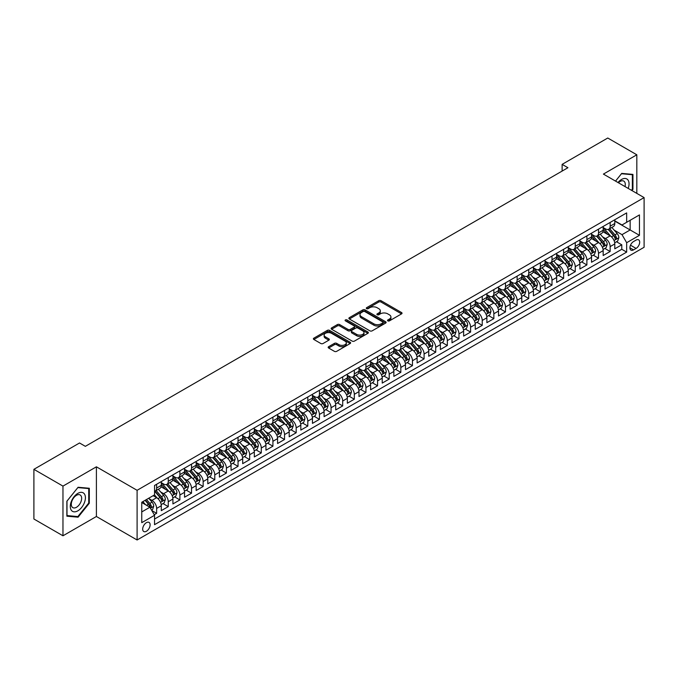 <?xml version="1.0" encoding="UTF-8"?>
<svg xmlns="http://www.w3.org/2000/svg" width="678" height="678" viewBox="0 0 678 678"><rect width="100%" height="100%" fill="white"/><g stroke="black" fill="none" stroke-linecap="round" stroke-linejoin="round"><path stroke-width="1.02" d="M387.841 320.872A1.127 0.653 0 0 0 389.443 320.872L401.571 313.872A1.61 0.932 0 0 0 402.037 313.219A1.61 0.932 0 0 0 401.571 312.558L381.019 300.693A1.61 0.932 0 0 0 378.739 300.693L366.612 307.693A1.127 0.653 0 0 0 366.281 308.159A1.127 0.653 0 0 0 366.612 308.617A1.127 0.653 0 0 0 368.213 308.617L369.781 307.71A5.161 2.983 0 0 1 377.087 307.71L378.799 308.702A5.161 2.983 0 0 1 380.307 310.812A5.161 2.983 0 0 1 378.799 312.922L377.231 313.821A1.127 0.653 0 0 0 376.9 314.287A1.127 0.653 0 0 0 377.231 314.745A1.127 0.653 0 0 0 378.824 314.745L380.392 313.838A5.161 2.983 0 0 1 387.697 313.838L389.409 314.829A5.161 2.983 0 0 1 390.926 316.94A5.161 2.983 0 0 1 389.409 319.05L387.841 319.957A1.127 0.653 0 0 0 387.511 320.414A1.127 0.653 0 0 0 387.841 320.872L387.841 319.957M146.406 531.264A5.263 3.034 120 0 0 149.846 526.62A5.263 3.034 120 0 0 149.033 522.407A5.263 3.034 120 0 0 146.406 522.67A5.263 3.034 120 0 0 142.965 527.306A5.263 3.034 120 0 0 143.77 531.518A5.263 3.034 120 0 0 146.406 531.264M328.635 346.695A1.61 0.932 0 0 0 328.16 347.348A1.61 0.932 0 0 0 328.635 348.009L334.398 351.34A1.61 0.932 0 0 0 336.678 351.34L350.145 343.56A1.61 0.932 0 0 0 350.619 342.899A1.61 0.932 0 0 0 350.145 342.246L329.601 330.381A1.61 0.932 0 0 0 327.321 330.381L313.855 338.161A1.61 0.932 0 0 0 313.38 338.814A1.61 0.932 0 0 0 313.855 339.475L320.813 343.492A1.61 0.932 0 0 0 323.101 343.492L328.864 340.17A1.61 0.932 0 0 0 329.33 339.509A1.61 0.932 0 0 0 328.864 338.847L325.406 336.856A4.314 2.492 0 0 1 324.143 335.093A4.314 2.492 0 0 1 326.813 332.788A4.314 2.492 0 0 1 331.517 333.33L345.043 341.136A4.314 2.492 0 0 1 346.305 342.899A4.314 2.492 0 0 1 343.636 345.204A4.314 2.492 0 0 1 338.932 344.661L336.678 343.365A1.61 0.932 0 0 0 334.398 343.365L328.635 346.695L328.635 348.009M96.403 466.811L62.969 486.109L33.9 469.329L33.9 519.009L62.969 535.79L96.403 516.492L137.1 539.985L137.1 490.304L96.403 466.811L96.403 516.492M636.828 193.399L636.828 154.796L603.403 174.093L644.1 197.595L137.1 490.304M636.828 154.796L607.759 138.015L562.121 164.364L562.121 171.076M33.9 469.329L79.538 442.98L85.352 446.336L567.935 167.72L562.121 164.364M369.891 330.839A1.61 0.932 0 0 0 372.18 330.839L385.646 323.067A1.61 0.932 0 0 0 386.121 322.406A1.61 0.932 0 0 0 385.646 321.745L365.103 309.888A1.61 0.932 0 0 0 362.815 309.888L349.348 317.66A1.61 0.932 0 0 0 348.873 318.321A1.61 0.932 0 0 0 349.348 318.982L369.891 330.839M345.865 321.118A1.127 0.653 0 0 1 347.009 321.279L347.009 319.94L367.9 332A1.61 0.932 0 0 1 368.366 332.652A1.61 0.932 0 0 1 367.9 333.313L354.425 341.093A1.61 0.932 0 0 1 352.145 341.093L331.601 329.228L331.601 327.906A1.61 0.932 0 0 0 331.127 328.567A1.61 0.932 0 0 0 331.601 329.228M331.601 327.906L337.364 324.584A1.61 0.932 0 0 1 339.644 324.584L347.984 329.389A1.61 0.932 0 0 0 350.263 329.389L354.086 327.186A1.61 0.932 0 0 0 354.56 326.525A1.61 0.932 0 0 0 354.086 325.864L345.407 320.855A1.127 0.653 0 0 1 345.077 320.397A1.127 0.653 0 0 1 345.78 319.796A1.127 0.653 0 0 1 347.009 319.94M154.228 514.729L156.635 513.339L151.813 510.551M149.067 498.694L151.982 500.381A6.577 3.797 60 0 1 156.635 508.432L161.288 505.746L161.288 510.653L168.263 506.619L162.974 503.568M160.694 491.982L163.618 493.66A6.577 3.797 60 0 1 168.263 501.72L172.915 499.033L172.915 503.94L179.89 499.906L174.602 496.855M172.322 485.262L175.246 486.948A6.577 3.797 60 0 1 179.89 495.008L184.543 492.321L184.543 497.22L191.527 493.194L186.23 490.143M183.95 478.549L186.874 480.236A6.577 3.797 60 0 1 191.527 488.296L196.171 485.609L196.171 490.508L203.154 486.482L197.857 483.422M195.578 471.837L198.501 473.524A6.577 3.797 60 0 1 203.154 481.583L207.799 478.897L207.799 483.795L214.782 479.77L209.485 476.71M207.205 465.125L210.129 466.811A6.577 3.797 60 0 1 214.782 474.863L219.435 472.185L219.435 477.083L226.41 473.058L221.121 469.998M218.833 458.413L221.757 460.099A6.577 3.797 60 0 1 226.41 468.151L231.062 465.464L231.062 470.371L238.037 466.337L232.749 463.286M230.469 451.701L233.385 453.387A6.577 3.797 60 0 1 238.037 461.438L242.69 458.752L242.69 463.659L249.665 459.625L244.377 456.574M242.097 444.98L245.012 446.666A6.577 3.797 60 0 1 249.665 454.726L254.318 452.04L254.318 456.938L261.293 452.912L256.004 449.861M253.725 438.268L256.64 439.954A6.577 3.797 60 0 1 261.293 448.014L265.946 445.327L265.946 450.226L272.92 446.2L267.632 443.141M265.352 431.555L268.268 433.242A6.577 3.797 60 0 1 272.92 441.302L277.573 438.615L277.573 443.514L284.548 439.488L279.26 436.429M276.98 424.843L279.895 426.53A6.577 3.797 60 0 1 284.548 434.581L289.201 431.903L289.201 436.801L296.176 432.776L290.887 429.716M288.608 418.131L291.523 419.818A6.577 3.797 60 0 1 296.176 427.869L300.829 425.182L300.829 430.089L307.804 426.055L302.515 423.004M300.235 411.419L303.159 413.105A6.577 3.797 60 0 1 307.804 421.157L312.456 418.47L312.456 423.377L319.431 419.343L314.143 416.292M311.863 404.698L314.787 406.385A6.577 3.797 60 0 1 319.431 414.444L324.084 411.758L324.084 416.656L331.067 412.631L325.771 409.58M323.491 397.986L326.415 399.673A6.577 3.797 60 0 1 331.067 407.732L335.712 405.046L335.712 409.944L342.695 405.919L337.398 402.859M335.118 391.274L338.042 392.96A6.577 3.797 60 0 1 342.695 401.02L347.339 398.333L347.339 403.232L354.323 399.206L349.026 396.147M346.746 384.562L349.67 386.248A6.577 3.797 60 0 1 354.323 394.299L358.976 391.621L358.976 396.52L365.951 392.494L360.654 389.435M358.374 377.849L361.298 379.536A6.577 3.797 60 0 1 365.951 387.587L370.603 384.901L370.603 389.808L377.578 385.774L372.29 382.723M370.01 371.137L372.925 372.824A6.577 3.797 60 0 1 377.578 380.875L382.231 378.188L382.231 383.095L389.206 379.061L383.918 376.01M381.638 364.417L384.553 366.103A6.577 3.797 60 0 1 389.206 374.163L393.859 371.476L393.859 376.375L400.834 372.349L395.545 369.298M393.265 357.704L396.181 359.391A6.577 3.797 60 0 1 400.834 367.451L405.486 364.764L405.486 369.663L412.461 365.637L407.173 362.577M404.893 350.992L407.809 352.679A6.577 3.797 60 0 1 412.461 360.738L417.114 358.052L417.114 362.95L424.089 358.925L418.801 355.865M416.521 344.28L419.436 345.966A6.577 3.797 60 0 1 424.089 354.018L428.742 351.34L428.742 356.238L435.717 352.213L430.428 349.153M428.149 337.568L431.064 339.254A6.577 3.797 60 0 1 435.717 347.305L440.369 344.619L440.369 349.526L447.344 345.492L442.056 342.441M439.776 330.856L442.7 332.542A6.577 3.797 60 0 1 447.344 340.593L451.997 337.907L451.997 342.814L458.972 338.78L453.684 335.729M451.404 324.135L454.328 325.821A6.577 3.797 60 0 1 458.972 333.881L463.625 331.195L463.625 336.093L470.608 332.067L465.311 329.016M463.032 317.423L465.955 319.109A6.577 3.797 60 0 1 470.608 327.169L475.253 324.482L475.253 329.381L482.236 325.355L476.939 322.304M474.659 310.71L477.583 312.397A6.577 3.797 60 0 1 482.236 320.457L486.88 317.77L486.88 322.669L493.864 318.643L488.567 315.584M486.287 303.998L489.211 305.685A6.577 3.797 60 0 1 493.864 313.736L498.516 311.058L498.516 315.956L505.491 311.931L500.195 308.871M497.915 297.286L500.839 298.973A6.577 3.797 60 0 1 505.491 307.024L510.144 304.337L510.144 309.244L517.119 305.21L511.831 302.159M509.551 290.574L512.466 292.26A6.577 3.797 60 0 1 517.119 300.312L521.772 297.625L521.772 302.532L528.747 298.498L523.458 295.447M521.179 283.862L524.094 285.54A6.577 3.797 60 0 1 528.747 293.599L533.4 290.913L533.4 295.811L540.374 291.786L535.086 288.735M532.806 277.141L535.722 278.827A6.577 3.797 60 0 1 540.374 286.887L545.027 284.201L545.027 289.099L552.002 285.074L546.714 282.023M544.434 270.429L547.349 272.115A6.577 3.797 60 0 1 552.002 280.175L556.655 277.488L556.655 282.387L563.63 278.361L558.341 275.302M556.062 263.717L558.977 265.403A6.577 3.797 60 0 1 563.63 273.463L568.283 270.776L568.283 275.675L575.258 271.649L569.969 268.59M567.689 257.004L570.605 258.691A6.577 3.797 60 0 1 575.258 266.742L579.91 264.056L579.91 268.963L586.885 264.929L581.597 261.877M579.317 250.292L582.241 251.979A6.577 3.797 60 0 1 586.885 260.03L591.538 257.343L591.538 262.25L598.513 258.216L593.225 255.165M590.945 243.58L593.869 245.258A6.577 3.797 60 0 1 598.513 253.318L603.166 250.631L603.166 255.53L610.149 251.504L610.149 246.606A6.577 3.797 -120 0 0 605.496 238.546L602.572 236.859M604.852 248.453L610.149 251.504M161.288 505.746A6.577 3.797 -120 0 0 156.635 497.694L153.152 495.677M172.915 499.033A6.577 3.797 -120 0 0 168.263 490.982L161.076 486.829M184.543 492.321A6.577 3.797 -120 0 0 179.89 484.262L172.704 480.117M196.171 485.609A6.577 3.797 -120 0 0 191.527 477.549L184.331 473.397M207.799 478.897A6.577 3.797 -120 0 0 203.154 470.837L195.959 466.684M219.435 472.185A6.577 3.797 -120 0 0 214.782 464.125L207.587 459.972M231.062 465.464A6.577 3.797 -120 0 0 226.41 457.413L219.214 453.26M242.69 458.752A6.577 3.797 -120 0 0 238.037 450.7L230.842 446.548M254.318 452.04A6.577 3.797 -120 0 0 249.665 443.98L242.47 439.836M265.946 445.327A6.577 3.797 -120 0 0 261.293 437.268L254.106 433.115M277.573 438.615A6.577 3.797 -120 0 0 272.92 430.555L265.734 426.403M289.201 431.903A6.577 3.797 -120 0 0 284.548 423.843L277.361 419.69M300.829 425.182A6.577 3.797 -120 0 0 296.176 417.131L288.989 412.978M312.456 418.47A6.577 3.797 -120 0 0 307.804 410.419L300.617 406.266M324.084 411.758A6.577 3.797 -120 0 0 319.431 403.698L312.244 399.554M335.712 405.046A6.577 3.797 -120 0 0 331.067 396.986L323.872 392.833M347.339 398.333A6.577 3.797 -120 0 0 342.695 390.274L335.5 386.121M358.976 391.621A6.577 3.797 -120 0 0 354.323 383.562L347.128 379.409M370.603 384.901A6.577 3.797 -120 0 0 365.951 376.849L358.755 372.697M382.231 378.188A6.577 3.797 -120 0 0 377.578 370.137L370.383 365.984M393.859 371.476A6.577 3.797 -120 0 0 389.206 363.425L382.011 359.272M405.486 364.764A6.577 3.797 -120 0 0 400.834 356.704L393.647 352.552M417.114 358.052A6.577 3.797 -120 0 0 412.461 349.992L405.274 345.839M428.742 351.34A6.577 3.797 -120 0 0 424.089 343.28L416.902 339.127M440.369 344.619A6.577 3.797 -120 0 0 435.717 336.568L428.53 332.415M451.997 337.907A6.577 3.797 -120 0 0 447.344 329.855L440.158 325.703M463.625 331.195A6.577 3.797 -120 0 0 458.972 323.143L451.785 318.991M475.253 324.482A6.577 3.797 -120 0 0 470.608 316.423L463.413 312.27M486.88 317.77A6.577 3.797 -120 0 0 482.236 309.71L475.041 305.558M498.516 311.058A6.577 3.797 -120 0 0 493.864 302.998L486.668 298.845M510.144 304.337A6.577 3.797 -120 0 0 505.491 296.286L498.296 292.133M521.772 297.625A6.577 3.797 -120 0 0 517.119 289.574L509.924 285.421M533.4 290.913A6.577 3.797 -120 0 0 528.747 282.862L521.552 278.709M545.027 284.201A6.577 3.797 -120 0 0 540.374 276.141L533.179 271.988M556.655 277.488A6.577 3.797 -120 0 0 552.002 269.429L544.815 265.276M568.283 270.776A6.577 3.797 -120 0 0 563.63 262.717L556.443 258.564M579.91 264.056A6.577 3.797 -120 0 0 575.258 256.004L568.071 251.852M591.538 257.343A6.577 3.797 -120 0 0 586.885 249.292L579.698 245.139M603.166 250.631A6.577 3.797 -120 0 0 598.513 242.58L591.326 238.427M636.074 240.088L633.515 241.571A5.102 2.941 120 0 0 630.184 246.063A5.102 2.941 120 0 0 630.972 250.148A5.102 2.941 120 0 0 633.515 249.894L636.074 248.419A5.102 2.941 120 0 0 639.405 243.927A5.102 2.941 120 0 0 638.625 239.843A5.102 2.941 120 0 0 636.074 240.088M137.1 539.985L644.1 247.275L644.1 197.595M141.753 511.924L149.897 507.229L154.542 515.28L154.542 524.679L626.658 252.106L626.658 242.707L622.006 234.656L614.2 230.147M154.542 515.28L141.753 522.67L141.753 502.254L154.542 494.872L154.542 485.473L626.658 212.9L626.658 222.299L639.447 214.918L639.447 235.325L626.658 242.707M161.288 482.651L163.618 483.999A6.577 3.797 60 0 0 166.907 484.321L171.551 481.634A6.577 3.797 -120 0 0 172.915 478.626L172.915 474.863M172.915 475.939L175.246 477.287A6.577 3.797 60 0 0 178.534 477.609L183.187 474.922A6.577 3.797 -120 0 0 184.543 471.913L184.543 468.151M184.543 469.227L186.874 470.566A6.577 3.797 60 0 0 190.162 470.896L194.815 468.21A6.577 3.797 -120 0 0 196.171 465.201L196.171 461.438M196.171 462.515L198.501 463.854A6.577 3.797 60 0 0 201.79 464.184L206.443 461.498A6.577 3.797 -120 0 0 207.799 458.489L207.799 454.726M207.799 455.802L210.129 457.142A6.577 3.797 60 0 0 213.417 457.472L218.07 454.785A6.577 3.797 -120 0 0 219.435 451.768L219.435 448.014M219.435 449.09L221.757 450.429A6.577 3.797 60 0 0 225.045 450.751L229.698 448.073A6.577 3.797 -120 0 0 231.062 445.056L231.062 441.302M231.062 442.37L233.385 443.717A6.577 3.797 60 0 0 236.673 444.039L241.326 441.353A6.577 3.797 -120 0 0 242.69 438.344L242.69 434.581M242.69 435.657L245.012 437.005A6.577 3.797 60 0 0 248.301 437.327L252.953 434.64A6.577 3.797 -120 0 0 254.318 431.632L254.318 427.869M254.318 428.945L256.64 430.284A6.577 3.797 60 0 0 259.928 430.615L264.581 427.928A6.577 3.797 -120 0 0 265.946 424.92L265.946 421.157M265.946 422.233L268.268 423.572A6.577 3.797 60 0 0 271.556 423.903L276.209 421.216A6.577 3.797 -120 0 0 277.573 418.207L277.573 414.444M277.573 415.521L279.895 416.86A6.577 3.797 60 0 0 283.184 417.19L287.836 414.504A6.577 3.797 -120 0 0 289.201 411.487L289.201 407.732M289.201 408.809L291.523 410.148A6.577 3.797 60 0 0 294.82 410.47L299.464 407.792A6.577 3.797 -120 0 0 300.829 404.774L300.829 401.02M300.829 402.088L303.159 403.435A6.577 3.797 60 0 0 306.448 403.757L311.092 401.071A6.577 3.797 -120 0 0 312.456 398.062L312.456 394.299M312.456 395.376L314.787 396.723A6.577 3.797 60 0 0 318.075 397.045L322.728 394.359A6.577 3.797 -120 0 0 324.084 391.35L324.084 387.587M324.084 388.664L326.415 390.003A6.577 3.797 60 0 0 329.703 390.333L334.356 387.647A6.577 3.797 -120 0 0 335.712 384.638L335.712 380.875M335.712 381.951L338.042 383.29A6.577 3.797 60 0 0 341.331 383.621L345.983 380.934A6.577 3.797 -120 0 0 347.339 377.926L347.339 374.163M347.339 375.239L349.67 376.578A6.577 3.797 60 0 0 352.958 376.909L357.611 374.222A6.577 3.797 -120 0 0 358.976 371.205L358.976 367.451M358.976 368.527L361.298 369.866A6.577 3.797 60 0 0 364.586 370.188L369.239 367.51A6.577 3.797 -120 0 0 370.603 364.493L370.603 360.738M370.603 361.806L372.925 363.154A6.577 3.797 60 0 0 376.214 363.476L380.866 360.789A6.577 3.797 -120 0 0 382.231 357.781L382.231 354.018M382.231 355.094L384.553 356.442A6.577 3.797 60 0 0 387.841 356.764L392.494 354.077A6.577 3.797 -120 0 0 393.859 351.068L393.859 347.305M393.859 348.382L396.181 349.721A6.577 3.797 60 0 0 399.469 350.051L404.122 347.365A6.577 3.797 -120 0 0 405.486 344.356L405.486 340.593M405.486 341.67L407.809 343.009A6.577 3.797 60 0 0 411.097 343.339L415.75 340.653A6.577 3.797 -120 0 0 417.114 337.644L417.114 333.881M417.114 334.957L419.436 336.296A6.577 3.797 60 0 0 422.725 336.627L427.377 333.94A6.577 3.797 -120 0 0 428.742 330.923L428.742 327.169M428.742 328.245L431.064 329.584A6.577 3.797 60 0 0 434.361 329.906L439.005 327.228A6.577 3.797 -120 0 0 440.369 324.211L440.369 320.457M440.369 321.525L442.7 322.872A6.577 3.797 60 0 0 445.988 323.194L450.633 320.508A6.577 3.797 -120 0 0 451.997 317.499L451.997 313.736M451.997 314.812L454.328 316.16A6.577 3.797 60 0 0 457.616 316.482L462.269 313.795A6.577 3.797 -120 0 0 463.625 310.787L463.625 307.024M463.625 308.1L465.955 309.439A6.577 3.797 60 0 0 469.244 309.77L473.897 307.083A6.577 3.797 -120 0 0 475.253 304.075L475.253 300.312M475.253 301.388L477.583 302.727A6.577 3.797 60 0 0 480.872 303.058L485.524 300.371A6.577 3.797 -120 0 0 486.88 297.362L486.88 293.599M486.88 294.676L489.211 296.015A6.577 3.797 60 0 0 492.499 296.345L497.152 293.659A6.577 3.797 -120 0 0 498.516 290.642L498.516 286.887M498.516 287.964L500.839 289.303A6.577 3.797 60 0 0 504.127 289.625L508.78 286.947A6.577 3.797 -120 0 0 510.144 283.929L510.144 280.175M510.144 281.243L512.466 282.59A6.577 3.797 60 0 0 515.755 282.912L520.407 280.226A6.577 3.797 -120 0 0 521.772 277.217L521.772 273.454M521.772 274.531L524.094 275.878A6.577 3.797 60 0 0 527.382 276.2L532.035 273.514A6.577 3.797 -120 0 0 533.4 270.505L533.4 266.742M533.4 267.818L535.722 269.166A6.577 3.797 60 0 0 539.01 269.488L543.663 266.801A6.577 3.797 -120 0 0 545.027 263.793L545.027 260.03M545.027 261.106L547.349 262.445A6.577 3.797 60 0 0 550.638 262.776L555.29 260.089A6.577 3.797 -120 0 0 556.655 257.081L556.655 253.318M556.655 254.394L558.977 255.733A6.577 3.797 60 0 0 562.265 256.064L566.918 253.377A6.577 3.797 -120 0 0 568.283 250.36L568.283 246.606M568.283 247.682L570.605 249.021A6.577 3.797 60 0 0 573.902 249.343L578.546 246.665A6.577 3.797 -120 0 0 579.91 243.648L579.91 239.893M579.91 240.961L582.241 242.309A6.577 3.797 60 0 0 585.529 242.631L590.174 239.944A6.577 3.797 -120 0 0 591.538 236.936L591.538 233.173M591.538 234.249L593.869 235.597A6.577 3.797 60 0 0 597.157 235.919L601.81 233.232A6.577 3.797 -120 0 0 603.166 230.223L603.166 226.46M154.542 519.043L621.777 249.292L621.777 244.792L614.793 248.818L614.793 243.919A6.577 3.797 -120 0 0 610.149 235.859L602.954 231.706M603.166 227.537L605.496 228.884A6.577 3.797 -120 0 0 608.785 229.206A6.577 3.797 -120 0 0 610.149 226.198L610.149 222.435M608.785 229.206L613.437 226.52A6.577 3.797 -120 0 0 614.793 223.511L614.793 219.748M156.635 484.262L156.635 488.024A6.577 3.797 60 0 1 155.279 491.033A6.577 3.797 60 0 1 154.542 491.304M155.279 491.033L159.923 488.346A6.577 3.797 -120 0 0 161.288 485.338L161.288 481.583M168.263 477.549L168.263 481.312A6.577 3.797 60 0 1 166.907 484.321M179.89 470.837L179.89 474.6A6.577 3.797 60 0 1 178.534 477.609M191.527 464.125L191.527 467.888A6.577 3.797 60 0 1 190.162 470.896M203.154 457.413L203.154 461.167A6.577 3.797 60 0 1 201.79 464.184M214.782 450.7L214.782 454.455A6.577 3.797 60 0 1 213.417 457.472M226.41 443.98L226.41 447.743A6.577 3.797 60 0 1 225.045 450.751M238.037 437.268L238.037 441.031A6.577 3.797 60 0 1 236.673 444.039M249.665 430.555L249.665 434.318A6.577 3.797 60 0 1 248.301 437.327M261.293 423.843L261.293 427.606A6.577 3.797 60 0 1 259.928 430.615M272.92 417.131L272.92 420.885A6.577 3.797 60 0 1 271.556 423.903M284.548 410.419L284.548 414.173A6.577 3.797 60 0 1 283.184 417.19M296.176 403.698L296.176 407.461A6.577 3.797 60 0 1 294.82 410.47M307.804 396.986L307.804 400.749A6.577 3.797 60 0 1 306.448 403.757M319.431 390.274L319.431 394.037A6.577 3.797 60 0 1 318.075 397.045M331.067 383.562L331.067 387.324A6.577 3.797 60 0 1 329.703 390.333M342.695 376.849L342.695 380.604A6.577 3.797 60 0 1 341.331 383.621M354.323 370.137L354.323 373.892A6.577 3.797 60 0 1 352.958 376.909M365.951 363.416L365.951 367.179A6.577 3.797 60 0 1 364.586 370.188M377.578 356.704L377.578 360.467A6.577 3.797 60 0 1 376.214 363.476M389.206 349.992L389.206 353.755A6.577 3.797 60 0 1 387.841 356.764M400.834 343.28L400.834 347.043A6.577 3.797 60 0 1 399.469 350.051M412.461 336.568L412.461 340.322A6.577 3.797 60 0 1 411.097 343.339M424.089 329.855L424.089 333.61A6.577 3.797 60 0 1 422.725 336.627M435.717 323.135L435.717 326.898A6.577 3.797 60 0 1 434.361 329.906M447.344 316.423L447.344 320.186A6.577 3.797 60 0 1 445.988 323.194M458.972 309.71L458.972 313.473A6.577 3.797 60 0 1 457.616 316.482M470.608 302.998L470.608 306.761A6.577 3.797 60 0 1 469.244 309.77M482.236 296.286L482.236 300.04A6.577 3.797 60 0 1 480.872 303.058M493.864 289.574L493.864 293.328A6.577 3.797 60 0 1 492.499 296.345M505.491 282.853L505.491 286.616A6.577 3.797 60 0 1 504.127 289.625M517.119 276.141L517.119 279.904A6.577 3.797 60 0 1 515.755 282.912M528.747 269.429L528.747 273.192A6.577 3.797 60 0 1 527.382 276.2M540.374 262.717L540.374 266.479A6.577 3.797 60 0 1 539.01 269.488M552.002 256.004L552.002 259.759A6.577 3.797 60 0 1 550.638 262.776M563.63 249.292L563.63 253.047A6.577 3.797 60 0 1 562.265 256.064M575.258 242.58L575.258 246.334A6.577 3.797 60 0 1 573.902 249.343M586.885 235.859L586.885 239.622A6.577 3.797 60 0 1 585.529 242.631M598.513 229.147L598.513 232.91A6.577 3.797 60 0 1 597.157 235.919M598.513 253.318L598.513 258.216M586.885 260.03L586.885 264.929M575.258 266.742L575.258 271.649M563.63 273.463L563.63 278.361M552.002 280.175L552.002 285.074M540.374 286.887L540.374 291.786M528.747 293.599L528.747 298.498M517.119 300.312L517.119 305.21M505.491 307.024L505.491 311.931M493.864 313.736L493.864 318.643M482.236 320.457L482.236 325.355M470.608 327.169L470.608 332.067M458.972 333.881L458.972 338.78M447.344 340.593L447.344 345.492M435.717 347.305L435.717 352.213M424.089 354.018L424.089 358.925M412.461 360.738L412.461 365.637M400.834 367.451L400.834 372.349M389.206 374.163L389.206 379.061M377.578 380.875L377.578 385.774M365.951 387.587L365.951 392.494M354.323 394.299L354.323 399.206M342.695 401.02L342.695 405.919M331.067 407.732L331.067 412.631M319.431 414.444L319.431 419.343M307.804 421.157L307.804 426.055M296.176 427.869L296.176 432.776M284.548 434.581L284.548 439.488M272.92 441.302L272.92 446.2M261.293 448.014L261.293 452.912M249.665 454.726L249.665 459.625M238.037 461.438L238.037 466.337M226.41 468.151L226.41 473.058M214.782 474.863L214.782 479.77M203.154 481.583L203.154 486.482M191.527 488.296L191.527 493.194M179.89 495.008L179.89 499.906M168.263 501.72L168.263 506.619M156.635 508.432L156.635 513.339M149.897 507.229L141.753 502.525M622.006 234.656L630.15 229.952L630.15 220.291L639.447 214.918M614.793 221.096L639.447 235.325M614.793 220.825L622.006 224.986L626.658 222.299M62.969 486.109L62.969 535.79M616.48 241.741L621.777 244.792M621.777 249.292L626.658 252.106M631.955 190.586L632.938 189.365L632.938 174.407L621.718 173.399L615.531 181.102L621.48 173.729L632.354 174.704L632.354 189.204L631.472 190.306M66.868 516.187L78.089 517.187L89.31 503.229L89.31 488.262L78.089 487.262L66.868 501.22L66.868 516.187M632.354 189.026L632.938 189.365M88.725 502.89L89.31 503.229M76.902 516.5L78.089 517.187M388.291 321.033L389.409 320.389A5.161 2.983 0 0 0 390.926 318.279L390.926 316.94M380.307 310.812L380.307 312.151A5.161 2.983 0 0 1 378.799 314.261L377.68 314.906M401.546 313.889L381.019 302.041A1.61 0.932 0 0 0 378.739 302.041L367.061 308.778M385.621 323.075L365.103 311.227A1.61 0.932 0 0 0 362.815 311.227L349.373 318.991M382.79 322.872A1.127 0.653 0 0 0 383.121 322.406A1.127 0.653 0 0 0 382.79 321.948L364.756 311.533A1.127 0.653 0 0 0 363.162 311.533L361.501 312.49A5.161 2.983 0 0 0 359.993 314.6A5.161 2.983 0 0 0 361.501 316.711L373.832 323.821A5.161 2.983 0 0 0 381.138 323.821L382.79 322.872L382.79 324.211A1.127 0.653 0 0 0 383.121 323.753L383.121 322.406M359.993 314.6L359.993 315.94A5.161 2.983 0 0 0 361.501 318.05L361.501 316.711M382.79 324.211L381.138 325.169A5.161 2.983 0 0 1 373.832 325.169L361.501 318.05M331.618 329.237L337.364 325.923L337.364 324.584M354.56 326.525L354.56 327.872A1.61 0.932 0 0 1 354.086 328.525L350.263 330.737A1.61 0.932 0 0 1 347.984 330.737L339.644 325.923A1.61 0.932 0 0 0 337.364 325.923M347.009 321.279L367.874 333.33M356.628 334.381A4.314 2.492 0 0 0 361.332 334.924A4.314 2.492 0 0 0 363.993 332.618A4.314 2.492 0 0 0 362.73 330.856L357.967 328.11A1.61 0.932 0 0 0 355.687 328.11L351.857 330.313A1.61 0.932 0 0 0 351.39 330.974A1.61 0.932 0 0 0 351.857 331.635L356.628 334.381L356.628 335.729A4.314 2.492 0 0 0 361.332 336.271A4.314 2.492 0 0 0 363.993 333.966L363.993 332.618M351.39 330.974L351.39 332.313A1.61 0.932 0 0 0 351.857 332.974L351.857 331.635M356.628 335.729L351.857 332.974M346.305 342.899L346.305 344.246A4.314 2.492 0 0 1 343.636 346.551A4.314 2.492 0 0 1 338.932 346.009L336.678 344.704A1.61 0.932 0 0 0 334.398 344.704L328.652 348.026M324.143 335.093L324.143 336.432A4.314 2.492 0 0 0 325.406 338.195L325.406 336.856M328.838 340.178L325.406 338.195M350.145 342.246L350.145 343.56L329.601 331.728A1.61 0.932 0 0 0 327.321 331.728L313.872 339.492M614.7 242.766L617.7 241.029L618.87 237.673A4.356 2.517 -120 0 0 617.166 233.579L611.853 227.435M610.793 236.291L604.488 228.994A12.577 7.263 -120 0 0 603.166 227.613M607.335 234.241L603.81 230.164A10.441 6.026 -120 0 0 603.166 229.461M608.191 229.444L613.565 235.664A4.356 2.517 60 0 1 615.115 238.664C615.777 239.546 616.234 239.275 616.514 237.859A4.356 2.517 -120 0 0 614.963 234.859L609.649 228.706M608.505 229.342L614.276 236.029A2.22 1.28 60 0 1 614.836 236.893L616.514 237.859M615.115 238.664L615.438 239.181M628.184 188.408A10.687 6.17 120 0 0 621.48 179.501A10.687 6.17 120 0 0 617.98 182.518M624.997 186.569A7.314 4.229 120 0 0 623.768 181.094A7.314 4.229 120 0 0 620.107 181.458A7.314 4.229 120 0 0 618.412 182.763M631.633 174.288L632.354 174.704M84.403 502.678A10.687 6.17 120 0 0 81.631 492.347A10.687 6.17 120 0 0 71.309 501.508A10.687 6.17 120 0 0 74.08 511.831A10.687 6.17 120 0 0 84.403 502.678M80.962 501.695A7.314 4.229 120 0 0 80.14 494.957A7.314 4.229 120 0 0 71.995 500.898A7.314 4.229 120 0 0 72.817 507.636A7.314 4.229 120 0 0 80.962 501.695M66.986 515.619L66.986 501.118L77.851 487.592L88.725 488.567L88.725 503.059L77.851 516.585L66.868 515.551M88.004 488.152L88.725 488.567M603.073 249.479L606.073 247.75L607.234 244.385A4.356 2.517 -120 0 0 605.539 240.3L600.225 234.147M599.166 243.004L592.86 235.707A12.577 7.263 -120 0 0 591.538 234.325M595.708 240.953L592.182 236.876A10.441 6.026 -120 0 0 591.538 236.173M596.564 236.156L601.937 242.377A4.356 2.517 60 0 1 603.488 245.377C604.14 246.258 604.606 245.987 604.886 244.572A4.356 2.517 -120 0 0 603.335 241.571L598.021 235.419M596.877 236.054L602.649 242.741A2.22 1.28 60 0 1 603.208 243.605L604.886 244.572M603.488 245.377L603.81 245.894M591.445 256.191L594.445 254.462L595.606 251.106A4.356 2.517 -120 0 0 593.911 247.012L588.597 240.859M587.538 249.716L581.232 242.419A12.577 7.263 -120 0 0 579.91 241.037M584.08 247.665L580.554 243.588A10.441 6.026 -120 0 0 579.91 242.885M584.936 242.868L590.309 249.089A4.356 2.517 60 0 1 591.86 252.097C592.513 252.97 592.979 252.699 593.258 251.284A4.356 2.517 -120 0 0 591.699 248.284L586.394 242.131M585.25 242.766L591.021 249.453A2.22 1.28 60 0 1 591.58 250.326L593.258 251.284M591.86 252.097L592.182 252.614M579.817 262.911L582.817 261.174L583.978 257.818A4.356 2.517 -120 0 0 582.283 253.725L576.97 247.572M575.91 256.428L569.605 249.131A12.577 7.263 -120 0 0 568.283 247.75M572.452 254.377L568.927 250.301A10.441 6.026 -120 0 0 568.283 249.597M573.308 249.58L578.681 255.801A4.356 2.517 60 0 1 580.232 258.81C580.885 259.682 581.351 259.411 581.631 258.004A4.356 2.517 -120 0 0 580.071 254.996L574.758 248.851M573.622 249.479L579.393 256.165A2.22 1.28 60 0 1 579.953 257.038L581.631 258.004M580.232 258.81L580.546 259.327M568.181 269.624L571.19 267.886L572.351 264.53A4.356 2.517 -120 0 0 570.656 260.437L565.342 254.284M564.274 263.14L557.977 255.843A12.577 7.263 -120 0 0 556.655 254.462M560.825 261.098L557.299 257.013A10.441 6.026 -120 0 0 556.655 256.309M561.681 256.301L567.054 262.522A4.356 2.517 60 0 1 568.605 265.522C569.257 266.395 569.723 266.132 570.003 264.717A4.356 2.517 -120 0 0 568.444 261.716L563.13 255.564M561.994 256.199L567.766 262.878A2.22 1.28 60 0 1 568.325 263.75L570.003 264.717M568.605 265.522L568.918 266.039M556.553 276.336L559.562 274.598L560.723 271.242A4.356 2.517 -120 0 0 559.028 267.149L553.714 260.996M552.646 269.852L546.349 262.564A12.577 7.263 -120 0 0 545.027 261.174M549.197 267.81L545.671 263.725A10.441 6.026 -120 0 0 545.027 263.03M550.044 263.013L555.426 269.234A4.356 2.517 60 0 1 556.977 272.234C557.63 273.107 558.096 272.844 558.375 271.429A4.356 2.517 -120 0 0 556.816 268.429L551.502 262.276M550.366 262.911L556.138 269.598A2.22 1.28 60 0 1 556.697 270.463L558.375 271.429M556.977 272.234L557.291 272.751M544.926 283.048L547.934 281.311L549.095 277.955A4.356 2.517 -120 0 0 547.4 273.861L542.086 267.717M541.019 276.573L534.722 269.276A12.577 7.263 -120 0 0 533.4 267.895M537.569 274.522L534.044 270.446A10.441 6.026 -120 0 0 533.4 269.742M538.417 269.725L543.79 275.946A4.356 2.517 60 0 1 545.349 278.946C546.002 279.828 546.468 279.556 546.739 278.141A4.356 2.517 -120 0 0 545.188 275.141L539.874 268.988M538.739 269.624L544.51 276.31A2.22 1.28 60 0 1 545.07 277.175L546.739 278.141M545.349 278.946L545.663 279.463M533.298 289.76L536.306 288.031L537.468 284.667A4.356 2.517 -120 0 0 535.773 280.582L530.459 274.429M529.391 283.285L523.094 275.988A12.577 7.263 -120 0 0 521.772 274.607M525.933 281.234L522.416 277.158A10.441 6.026 -120 0 0 521.772 276.454M526.789 276.438L532.162 282.658A4.356 2.517 60 0 1 533.722 285.658C534.374 286.54 534.84 286.269 535.111 284.853A4.356 2.517 -120 0 0 533.561 281.853L528.247 275.7M527.111 276.336L532.883 283.023A2.22 1.28 60 0 1 533.442 283.887L535.111 284.853M533.722 285.658L534.035 286.175M521.67 296.472L524.679 294.744L525.84 291.387A4.356 2.517 -120 0 0 524.145 287.294L518.831 281.141M517.763 289.998L511.466 282.701A12.577 7.263 -120 0 0 510.144 281.319M514.305 287.947L510.788 283.87A10.441 6.026 -120 0 0 510.144 283.167M515.161 283.15L520.535 289.37A4.356 2.517 60 0 1 522.094 292.379C522.746 293.252 523.213 292.981 523.484 291.565A4.356 2.517 -120 0 0 521.933 288.565L516.619 282.412M515.475 283.048L521.255 289.735A2.22 1.28 60 0 1 521.814 290.599L523.484 291.565M522.094 292.379L522.407 292.896M510.042 303.193L513.051 301.456L514.212 298.1A4.356 2.517 -120 0 0 512.517 294.006L507.203 287.853M506.135 296.71L499.839 289.413A12.577 7.263 -120 0 0 498.516 288.031M502.678 294.659L499.152 290.582A10.441 6.026 -120 0 0 498.516 289.879M503.534 289.862L508.907 296.083A4.356 2.517 60 0 1 510.466 299.091C511.119 299.964 511.585 299.693 511.856 298.286A4.356 2.517 -120 0 0 510.305 295.277L504.991 289.133M503.847 289.76L509.627 296.447A2.22 1.28 60 0 1 510.187 297.32L511.856 298.286M510.466 299.091L510.78 299.608M498.415 309.905L501.423 308.168L502.584 304.812A4.356 2.517 -120 0 0 500.881 300.718L495.576 294.566M494.508 303.422L488.202 296.125A12.577 7.263 -120 0 0 486.88 294.744M491.05 301.379L487.524 297.295A10.441 6.026 -120 0 0 486.88 296.591M491.906 296.574L497.279 302.803A4.356 2.517 60 0 1 498.83 305.803C499.491 306.676 499.957 306.414 500.228 304.998A4.356 2.517 -120 0 0 498.677 301.998L493.364 295.845M492.22 296.481L497.999 303.159A2.22 1.28 60 0 1 498.559 304.032L500.228 304.998M498.83 305.803L499.152 306.32M486.787 316.618L489.787 314.88L490.957 311.524A4.356 2.517 -120 0 0 489.253 307.431L483.939 301.278M482.88 310.134L476.575 302.846A12.577 7.263 -120 0 0 475.253 301.456M479.422 308.092L475.897 304.007A10.441 6.026 -120 0 0 475.253 303.312M480.278 303.295L485.651 309.515A4.356 2.517 60 0 1 487.202 312.516C487.863 313.389 488.33 313.126 488.601 311.711A4.356 2.517 -120 0 0 487.05 308.71L481.736 302.558M480.592 303.193L486.372 309.88A2.22 1.28 60 0 1 486.931 310.744L488.601 311.711M487.202 312.516L487.524 313.033M475.159 323.33L478.16 321.592L479.329 318.236A4.356 2.517 -120 0 0 477.626 314.143L472.312 307.998M471.252 316.855L464.947 309.558A12.577 7.263 -120 0 0 463.625 308.176M467.795 314.804L464.269 310.727A10.441 6.026 -120 0 0 463.625 310.024M468.651 310.007L474.024 316.228A4.356 2.517 60 0 1 475.575 319.228C476.236 320.109 476.693 319.838 476.973 318.423A4.356 2.517 -120 0 0 475.422 315.423L470.108 309.27M468.964 309.905L474.736 316.592A2.22 1.28 60 0 1 475.303 317.457L476.973 318.423M475.575 319.228L475.897 319.745M463.532 330.042L466.532 328.305L467.693 324.948A4.356 2.517 -120 0 0 465.998 320.864L460.684 314.711M459.625 323.567L453.319 316.27A12.577 7.263 -120 0 0 451.997 314.889M456.167 321.516L452.641 317.44A10.441 6.026 -120 0 0 451.997 316.736M457.023 316.719L462.396 322.94A4.356 2.517 60 0 1 463.947 325.94C464.6 326.821 465.066 326.55 465.345 325.135A4.356 2.517 -120 0 0 463.794 322.135L458.481 315.982M457.336 316.618L463.108 323.304A2.22 1.28 60 0 1 463.667 324.169L465.345 325.135M463.947 325.94L464.269 326.457M451.904 336.754L454.904 335.025L456.065 331.669A4.356 2.517 -120 0 0 454.37 327.576L449.056 321.423M447.997 330.279L441.692 322.982A12.577 7.263 -120 0 0 440.369 321.601M444.539 328.228L441.014 324.152A10.441 6.026 -120 0 0 440.369 323.448M445.395 323.431L450.768 329.652A4.356 2.517 60 0 1 452.319 332.661C452.972 333.534 453.438 333.262 453.718 331.847A4.356 2.517 -120 0 0 452.158 328.847L446.853 322.694M445.709 323.33L451.48 330.017A2.22 1.28 60 0 1 452.04 330.881L453.718 331.847M452.319 332.661L452.641 333.169M440.276 343.475L443.276 341.737L444.437 338.381A4.356 2.517 -120 0 0 442.742 334.288L437.429 328.135M436.369 336.991L430.064 329.694A12.577 7.263 -120 0 0 428.742 328.313M432.911 334.94L429.386 330.864A10.441 6.026 -120 0 0 428.742 330.161M433.767 330.144L439.141 336.364A4.356 2.517 60 0 1 440.692 339.373C441.344 340.246 441.81 339.975 442.09 338.568A4.356 2.517 -120 0 0 440.53 335.559L435.217 329.415M434.081 330.042L439.853 336.729A2.22 1.28 60 0 1 440.412 337.602L442.09 338.568M440.692 339.373L441.005 339.89M428.649 350.187L431.649 348.45L432.81 345.094A4.356 2.517 -120 0 0 431.115 341L425.801 334.847M424.733 343.704L418.436 336.407A12.577 7.263 -120 0 0 417.114 335.025M421.284 341.661L417.758 337.576A10.441 6.026 -120 0 0 417.114 336.873M422.14 336.856L427.513 343.085A4.356 2.517 60 0 1 429.064 346.085C429.716 346.958 430.183 346.695 430.462 345.28A4.356 2.517 -120 0 0 428.903 342.28L423.589 336.127M422.453 336.754L428.225 343.441A2.22 1.28 60 0 1 428.784 344.314L430.462 345.28M429.064 346.085L429.377 346.602M417.012 356.899L420.021 355.162L421.182 351.806A4.356 2.517 -120 0 0 419.487 347.712L414.173 341.559M413.105 350.416L406.808 343.127A12.577 7.263 -120 0 0 405.486 341.737M409.656 348.373L406.13 344.288A10.441 6.026 -120 0 0 405.486 343.593M410.504 343.577L415.885 349.797A4.356 2.517 60 0 1 417.436 352.797C418.089 353.67 418.555 353.408 418.834 351.992A4.356 2.517 -120 0 0 417.275 348.992L411.961 342.839M410.826 343.475L416.597 350.162A2.22 1.28 60 0 1 417.156 351.026L418.834 351.992M417.436 352.797L417.75 353.314M405.385 363.611L408.393 361.874L409.554 358.518A4.356 2.517 -120 0 0 407.859 354.425L402.546 348.28M401.478 357.137L395.181 349.84A12.577 7.263 -120 0 0 393.859 348.458M398.028 355.086L394.503 351.001A10.441 6.026 -120 0 0 393.859 350.306M398.876 350.289L404.249 356.509A4.356 2.517 60 0 1 405.808 359.51C406.461 360.391 406.927 360.12 407.198 358.704A4.356 2.517 -120 0 0 405.647 355.704L400.334 349.551M399.198 350.187L404.969 356.874A2.22 1.28 60 0 1 405.529 357.738L407.198 358.704M405.808 359.51L406.122 360.026M393.757 370.324L396.766 368.586L397.927 365.23A4.356 2.517 -120 0 0 396.232 361.145L390.918 354.992M389.85 363.849L383.553 356.552A12.577 7.263 -120 0 0 382.231 355.17M386.392 361.798L382.875 357.721A10.441 6.026 -120 0 0 382.231 357.018M387.248 357.001L392.621 363.222A4.356 2.517 60 0 1 394.181 366.222C394.833 367.103 395.299 366.832 395.571 365.417A4.356 2.517 -120 0 0 394.02 362.416L388.706 356.264M387.57 356.899L393.342 363.586A2.22 1.28 60 0 1 393.901 364.45L395.571 365.417M394.181 366.222L394.494 366.739M382.129 377.036L385.138 375.307L386.299 371.951A4.356 2.517 -120 0 0 384.604 367.857L379.29 361.705M378.222 370.561L371.925 363.264A12.577 7.263 -120 0 0 370.603 361.882M374.764 368.51L371.247 364.433A10.441 6.026 -120 0 0 370.603 363.73M375.62 363.713L380.994 369.934A4.356 2.517 60 0 1 382.553 372.942C383.206 373.815 383.672 373.544 383.943 372.129A4.356 2.517 -120 0 0 382.392 369.129L377.078 362.976M375.934 363.611L381.714 370.298A2.22 1.28 60 0 1 382.273 371.163L383.943 372.129M382.553 372.942L382.867 373.451M370.502 383.756L373.51 382.019L374.671 378.663A4.356 2.517 -120 0 0 372.976 374.57L367.662 368.417M366.595 377.273L360.298 369.976A12.577 7.263 -120 0 0 358.976 368.595M363.137 375.222L359.611 371.146A10.441 6.026 -120 0 0 358.976 370.442M363.993 370.425L369.366 376.646A4.356 2.517 60 0 1 370.925 379.655C371.578 380.528 372.044 380.256 372.315 378.849A4.356 2.517 -120 0 0 370.764 375.841L365.45 369.696M364.306 370.324L370.086 377.01A2.22 1.28 60 0 1 370.646 377.883L372.315 378.849M370.925 379.655L371.239 380.172M358.874 390.469L361.882 388.731L363.044 385.375A4.356 2.517 -120 0 0 361.34 381.282L356.035 375.129M354.967 383.985L348.661 376.688A12.577 7.263 -120 0 0 347.339 375.307M351.509 381.943L347.984 377.858A10.441 6.026 -120 0 0 347.339 377.154M352.365 377.137L357.738 383.367A4.356 2.517 60 0 1 359.289 386.367C359.95 387.24 360.416 386.977 360.688 385.562A4.356 2.517 -120 0 0 359.137 382.561L353.823 376.409M352.679 377.036L358.459 383.723A2.22 1.28 60 0 1 359.018 384.596L360.688 385.562M359.289 386.367L359.611 386.884M347.246 397.181L350.246 395.444L351.416 392.087A4.356 2.517 -120 0 0 349.712 387.994L344.399 381.841M343.339 390.697L337.034 383.409A12.577 7.263 -120 0 0 335.712 382.019M339.881 388.655L336.356 384.57A10.441 6.026 -120 0 0 335.712 383.875M340.737 383.858L346.111 390.079A4.356 2.517 60 0 1 347.661 393.079C348.322 393.952 348.789 393.689 349.06 392.274A4.356 2.517 -120 0 0 347.509 389.274L342.195 383.121M341.051 383.756L346.831 390.435A2.22 1.28 60 0 1 347.39 391.308L349.06 392.274M347.661 393.079L347.984 393.596M335.618 403.893L338.619 402.156L339.788 398.8A4.356 2.517 -120 0 0 338.085 394.706L332.771 388.562M331.712 397.41L325.406 390.121A12.577 7.263 -120 0 0 324.084 388.74M328.254 395.367L324.728 391.282A10.441 6.026 -120 0 0 324.084 390.587M329.11 390.57L334.483 396.791A4.356 2.517 60 0 1 336.034 399.791C336.695 400.673 337.152 400.401 337.432 398.986A4.356 2.517 -120 0 0 335.881 395.986L330.567 389.833M329.423 390.469L335.203 397.155A2.22 1.28 60 0 1 335.763 398.02L337.432 398.986M336.034 399.791L336.356 400.308M323.991 410.605L326.991 408.868L328.152 405.512A4.356 2.517 -120 0 0 326.457 401.427L321.143 395.274M320.084 404.13L313.778 396.833A12.577 7.263 -120 0 0 312.456 395.452M316.626 402.079L313.1 398.003A10.441 6.026 -120 0 0 312.456 397.3M317.482 397.283L322.855 403.503A4.356 2.517 60 0 1 324.406 406.503C325.067 407.385 325.525 407.114 325.804 405.698A4.356 2.517 -120 0 0 324.254 402.698L318.94 396.545M317.796 397.181L323.567 403.868A2.22 1.28 60 0 1 324.126 404.732L325.804 405.698M324.406 406.503L324.728 407.02M312.363 417.317L315.363 415.589L316.524 412.232A4.356 2.517 -120 0 0 314.829 408.139L309.515 401.986M308.456 410.843L302.151 403.546A12.577 7.263 -120 0 0 300.829 402.164M304.998 408.792L301.473 404.715A10.441 6.026 -120 0 0 300.829 404.012M305.854 403.995L311.227 410.215A4.356 2.517 60 0 1 312.778 413.216C313.431 414.097 313.897 413.826 314.177 412.41A4.356 2.517 -120 0 0 312.617 409.41L307.312 403.257M306.168 403.893L311.939 410.58A2.22 1.28 60 0 1 312.499 411.444L314.177 412.41M312.778 413.216L313.1 413.733M300.735 424.038L303.736 422.301L304.897 418.945A4.356 2.517 -120 0 0 303.202 414.851L297.888 408.698M296.828 417.555L290.523 410.258A12.577 7.263 -120 0 0 289.201 408.876M293.371 415.504L289.845 411.427A10.441 6.026 -120 0 0 289.201 410.724M294.227 410.707L299.6 416.928A4.356 2.517 60 0 1 301.151 419.936C301.803 420.809 302.269 420.538 302.549 419.131A4.356 2.517 -120 0 0 300.99 416.123L295.676 409.978M294.54 410.605L300.312 417.292A2.22 1.28 60 0 1 300.871 418.165L302.549 419.131M301.151 419.936L301.464 420.453M289.108 430.75L292.108 429.013L293.269 425.657A4.356 2.517 -120 0 0 291.574 421.563L286.26 415.411M285.192 424.267L278.895 416.97A12.577 7.263 -120 0 0 277.573 415.589M281.743 422.224L278.217 418.14A10.441 6.026 -120 0 0 277.573 417.436M282.599 417.419L287.972 423.648A4.356 2.517 60 0 1 289.523 426.648C290.176 427.521 290.642 427.259 290.921 425.843A4.356 2.517 -120 0 0 289.362 422.843L284.048 416.69M282.912 417.317L288.684 424.004A2.22 1.28 60 0 1 289.243 424.877L290.921 425.843M289.523 426.648L289.837 427.165M277.471 437.463L280.48 435.725L281.641 432.369A4.356 2.517 -120 0 0 279.946 428.276L274.632 422.123M273.565 430.979L267.268 423.691A12.577 7.263 -120 0 0 265.946 422.301M270.115 428.937L266.59 424.852A10.441 6.026 -120 0 0 265.946 424.157M270.963 424.14L276.344 430.361A4.356 2.517 60 0 1 277.895 433.361C278.548 434.234 279.014 433.971 279.294 432.556A4.356 2.517 -120 0 0 277.734 429.555L272.42 423.403M271.285 424.038L277.056 430.716A2.22 1.28 60 0 1 277.616 431.589L279.294 432.556M277.895 433.361L278.209 433.878M265.844 444.175L268.852 442.437L270.014 439.081A4.356 2.517 -120 0 0 268.319 434.988L263.005 428.843M261.937 437.691L255.64 430.403A12.577 7.263 -120 0 0 254.318 429.021M258.488 435.649L254.962 431.564A10.441 6.026 -120 0 0 254.318 430.869M259.335 430.852L264.708 437.073A4.356 2.517 60 0 1 266.268 440.073C266.92 440.954 267.386 440.683 267.657 439.268A4.356 2.517 -120 0 0 266.107 436.268L260.793 430.115M259.657 430.75L265.429 437.437A2.22 1.28 60 0 1 265.988 438.302L267.657 439.268M266.268 440.073L266.581 440.59M254.216 450.887L257.225 449.15L258.386 445.793A4.356 2.517 -120 0 0 256.691 441.709L251.377 435.556M250.309 444.412L244.012 437.115A12.577 7.263 -120 0 0 242.69 435.734M246.851 442.361L243.334 438.285A10.441 6.026 -120 0 0 242.69 437.581M247.707 437.564L253.08 443.785A4.356 2.517 60 0 1 254.64 446.785C255.292 447.666 255.759 447.395 256.03 445.98A4.356 2.517 -120 0 0 254.479 442.98L249.165 436.827M248.029 437.463L253.801 444.149A2.22 1.28 60 0 1 254.36 445.014L256.03 445.98M254.64 446.785L254.953 447.302M242.588 457.599L245.597 455.87L246.758 452.506A4.356 2.517 -120 0 0 245.063 448.421L239.749 442.268M238.681 451.124L232.385 443.827A12.577 7.263 -120 0 0 231.062 442.446M235.224 449.073L231.706 444.997A10.441 6.026 -120 0 0 231.062 444.293M236.08 444.276L241.453 450.497A4.356 2.517 60 0 1 243.012 453.497C243.665 454.379 244.131 454.107 244.402 452.692A4.356 2.517 -120 0 0 242.851 449.692L237.537 443.539M236.402 444.175L242.173 450.862A2.22 1.28 60 0 1 242.732 451.726L244.402 452.692M243.012 453.497L243.326 454.014M230.961 464.311L233.969 462.582L235.13 459.226A4.356 2.517 -120 0 0 233.435 455.133L228.122 448.98M227.054 457.836L220.757 450.539A12.577 7.263 -120 0 0 219.435 449.158M223.596 455.785L220.07 451.709A10.441 6.026 -120 0 0 219.435 451.006M224.452 450.989L229.825 457.209A4.356 2.517 60 0 1 231.384 460.218C232.037 461.091 232.503 460.82 232.774 459.413A4.356 2.517 -120 0 0 231.223 456.404L225.91 450.26M224.765 450.887L230.545 457.574A2.22 1.28 60 0 1 231.105 458.447L232.774 459.413M231.384 460.218L231.698 460.735M219.333 471.032L222.342 469.295L223.503 465.939A4.356 2.517 -120 0 0 221.799 461.845L216.494 455.692M215.426 464.549L209.129 457.252A12.577 7.263 -120 0 0 207.799 455.87M211.968 462.506L208.443 458.421A10.441 6.026 -120 0 0 207.799 457.718M212.824 457.701L218.197 463.93A4.356 2.517 60 0 1 219.748 466.93C220.409 467.803 220.875 467.54 221.147 466.125A4.356 2.517 -120 0 0 219.596 463.125L214.282 456.972M213.138 457.599L218.918 464.286A2.22 1.28 60 0 1 219.477 465.159L221.147 466.125M219.748 466.93L220.07 467.447M207.705 477.744L210.714 476.007L211.875 472.651A4.356 2.517 -120 0 0 210.172 468.557L204.866 462.404M203.798 471.261L197.493 463.972A12.577 7.263 -120 0 0 196.171 462.582M200.341 469.218L196.815 465.133A10.441 6.026 -120 0 0 196.171 464.438M201.197 464.422L206.57 470.642A4.356 2.517 60 0 1 208.121 473.642C208.782 474.515 209.248 474.253 209.519 472.837A4.356 2.517 -120 0 0 207.968 469.837L202.654 463.684M201.51 464.32L207.29 470.998A2.22 1.28 60 0 1 207.849 471.871L209.519 472.837M208.121 473.642L208.443 474.159M196.078 484.456L199.078 482.719L200.247 479.363A4.356 2.517 -120 0 0 198.544 475.27L193.23 469.125M192.171 477.973L185.865 470.685A12.577 7.263 -120 0 0 184.543 469.295M188.713 475.931L185.187 471.846A10.441 6.026 -120 0 0 184.543 471.151M189.569 471.134L194.942 477.354A4.356 2.517 60 0 1 196.493 480.355C197.154 481.236 197.612 480.965 197.891 479.549A4.356 2.517 -120 0 0 196.34 476.549L191.026 470.396M189.882 471.032L195.662 477.719A2.22 1.28 60 0 1 196.222 478.583L197.891 479.549M196.493 480.355L196.815 480.872M184.45 491.169L187.45 489.431L188.611 486.075A4.356 2.517 -120 0 0 186.916 481.99L181.602 475.837M180.543 484.694L174.238 477.397A12.577 7.263 -120 0 0 172.915 476.015M177.085 482.643L173.56 478.566A10.441 6.026 -120 0 0 172.915 477.863M177.941 477.846L183.314 484.067A4.356 2.517 60 0 1 184.865 487.067C185.526 487.948 185.984 487.677 186.264 486.262A4.356 2.517 -120 0 0 184.713 483.261L179.399 477.109M178.255 477.744L184.026 484.431A2.22 1.28 60 0 1 184.586 485.295L186.264 486.262M184.865 487.067L185.187 487.584M172.822 497.881L175.822 496.152L176.983 492.787A4.356 2.517 -120 0 0 175.288 488.702L169.975 482.55M168.915 491.406L162.61 484.109A12.577 7.263 -120 0 0 161.288 482.728M165.457 489.355L161.932 485.279A10.441 6.026 -120 0 0 161.288 484.575M166.313 484.558L171.687 490.779A4.356 2.517 60 0 1 173.237 493.779C173.89 494.66 174.356 494.389 174.636 492.974A4.356 2.517 -120 0 0 173.076 489.974L167.771 483.821M166.627 484.456L172.398 491.143A2.22 1.28 60 0 1 172.958 492.008L174.636 492.974M173.237 493.779L173.56 494.296M161.195 504.593L164.195 502.864L165.356 499.508A4.356 2.517 -120 0 0 163.661 495.415L158.347 489.262M157.288 498.118L154.499 494.898M153.83 496.067L153.372 495.55M154.686 491.27L160.059 497.491A4.356 2.517 60 0 1 161.61 500.5C162.262 501.373 162.728 501.101 163.008 499.694A4.356 2.517 -120 0 0 161.449 496.686L156.135 490.541M154.999 491.169L160.771 497.855A2.22 1.28 60 0 1 161.33 498.728L163.008 499.694M161.61 500.5L161.923 501.017M151.575 510.144L152.567 509.576L153.728 506.22A4.356 2.517 -120 0 0 152.033 502.127L148.685 498.254M145.567 504.729L142.872 501.61M142.202 502.788L141.753 502.271M145.084 500.339L148.431 504.212A4.356 2.517 60 0 1 149.982 507.212C150.635 508.085 151.101 507.822 151.38 506.407A4.356 2.517 -120 0 0 149.821 503.407L146.482 499.533M145.355 500.178L149.143 504.568A2.22 1.28 60 0 1 149.702 505.441L151.38 506.407M149.982 507.212L150.296 507.729M151.982 500.381L156.635 497.694M163.618 493.66L168.263 490.982M175.246 486.948L179.89 484.262M186.874 480.236L191.527 477.549M198.501 473.524L203.154 470.837M210.129 466.811L214.782 464.125M221.757 460.099L226.41 457.413M233.385 453.387L238.037 450.7M245.012 446.666L249.665 443.98M256.64 439.954L261.293 437.268M268.268 433.242L272.92 430.555M279.895 426.53L284.548 423.843M291.523 419.818L296.176 417.131M303.159 413.105L307.804 410.419M314.787 406.385L319.431 403.698M326.415 399.673L331.067 396.986M338.042 392.96L342.695 390.274M349.67 386.248L354.323 383.562M361.298 379.536L365.951 376.849M372.925 372.824L377.578 370.137M384.553 366.103L389.206 363.425M396.181 359.391L400.834 356.704M407.809 352.679L412.461 349.992M419.436 345.966L424.089 343.28M431.064 339.254L435.717 336.568M442.7 332.542L447.344 329.855M454.328 325.821L458.972 323.143M465.955 319.109L470.608 316.423M477.583 312.397L482.236 309.71M489.211 305.685L493.864 302.998M500.839 298.973L505.491 296.286M512.466 292.26L517.119 289.574M524.094 285.54L528.747 282.862M535.722 278.827L540.374 276.141M547.349 272.115L552.002 269.429M558.977 265.403L563.63 262.717M570.605 258.691L575.258 256.004M582.241 251.979L586.885 249.292M593.869 245.258L598.513 242.58M605.496 238.546L610.149 235.859M610.149 226.198L614.793 223.511M156.635 488.024L161.288 485.338M168.263 481.312L172.915 478.626M179.89 474.6L184.543 471.913M191.527 467.888L196.171 465.201M203.154 461.167L207.799 458.489M214.782 454.455L219.435 451.768M226.41 447.743L231.062 445.056M238.037 441.031L242.69 438.344M249.665 434.318L254.318 431.632M261.293 427.606L265.946 424.92M272.92 420.885L277.573 418.207M284.548 414.173L289.201 411.487M296.176 407.461L300.829 404.774M307.804 400.749L312.456 398.062M319.431 394.037L324.084 391.35M331.067 387.324L335.712 384.638M342.695 380.604L347.339 377.926M354.323 373.892L358.976 371.205M365.951 367.179L370.603 364.493M377.578 360.467L382.231 357.781M389.206 353.755L393.859 351.068M400.834 347.043L405.486 344.356M412.461 340.322L417.114 337.644M424.089 333.61L428.742 330.923M435.717 326.898L440.369 324.211M447.344 320.186L451.997 317.499M458.972 313.473L463.625 310.787M470.608 306.761L475.253 304.075M482.236 300.04L486.88 297.362M493.864 293.328L498.516 290.642M505.491 286.616L510.144 283.929M517.119 279.904L521.772 277.217M528.747 273.192L533.4 270.505M540.374 266.479L545.027 263.793M552.002 259.759L556.655 257.081M563.63 253.047L568.283 250.36M575.258 246.334L579.91 243.648M586.885 239.622L591.538 236.936M598.513 232.91L603.166 230.223M610.149 246.606L614.793 243.919M630.498 245.199L636.074 248.419M629.913 247.809L633.515 249.894M389.409 320.389L389.409 319.05M377.231 314.745L377.231 313.821M378.799 314.261L378.799 312.922M366.612 308.617L366.612 307.693M378.739 302.041L378.739 300.693M381.019 302.041L381.019 300.693M401.571 313.872L401.571 312.558M349.348 318.982L349.348 317.66M362.815 311.227L362.815 309.888M365.103 311.227L365.103 309.888M385.646 323.067L385.646 321.745M373.832 325.169L373.832 323.821M381.138 325.169L381.138 323.821M339.644 325.923L339.644 324.584M347.984 330.737L347.984 329.389M350.263 330.737L350.263 329.389M354.086 328.525L354.086 327.186M367.9 333.313L367.9 332M334.398 344.704L334.398 343.365M336.678 344.704L336.678 343.365M338.932 346.009L338.932 344.661M328.864 340.17L328.864 338.847M313.855 339.475L313.855 338.161M327.321 331.728L327.321 330.381M329.601 331.728L329.601 330.381M614.031 240.529L618.836 237.758M604.488 228.994L605.09 228.647M614.963 234.859L617.166 233.579M611.488 236.868L613.565 235.664M602.403 247.25L607.208 244.47M592.86 235.707L593.462 235.359M603.335 241.571L605.539 240.3M599.861 243.58L601.937 242.377M590.775 253.962L595.581 251.191M581.232 242.419L581.834 242.071M591.699 248.284L593.911 247.012M588.233 250.292L590.309 249.089M579.148 260.674L583.953 257.903M569.605 249.131L570.206 248.784M580.071 254.996L582.283 253.725M576.597 257.004L578.681 255.801M567.52 267.386L572.325 264.615M557.977 255.843L558.579 255.504M568.444 261.716L570.656 260.437M564.969 263.717L567.054 262.522M555.892 274.098L560.698 271.327M546.349 262.564L546.951 262.216M556.816 268.429L559.028 267.149M553.341 270.429L555.426 269.234M544.265 280.811L549.07 278.039M534.722 269.276L535.315 268.929M545.188 275.141L547.4 273.861M541.714 277.149L543.79 275.946M532.637 287.531L537.442 284.752M523.094 275.988L523.687 275.641M533.561 281.853L535.773 280.582M530.086 283.862L532.162 282.658M521.009 294.244L525.806 291.464M511.466 282.701L512.06 282.353M521.933 288.565L524.145 287.294M518.458 290.574L520.535 289.37M509.381 300.956L514.178 298.184M499.839 289.413L500.432 289.065M510.305 295.277L512.517 294.006M506.83 297.286L508.907 296.083M497.754 307.668L502.551 304.897M488.202 296.125L488.804 295.786M498.677 301.998L500.881 300.718M495.203 303.998L497.279 302.803M486.118 314.38L490.923 311.609M476.575 302.846L477.176 302.498M487.05 308.71L489.253 307.431M483.575 310.71L485.651 309.515M474.49 321.092L479.295 318.321M464.947 309.558L465.549 309.21M475.422 315.423L477.626 314.143M471.947 317.431L474.024 316.228M462.862 327.813L467.667 325.033M453.319 316.27L453.921 315.923M463.794 322.135L465.998 320.864M460.32 324.143L462.396 322.94M451.234 334.525L456.04 331.745M441.692 322.982L442.293 322.635M452.158 328.847L454.37 327.576M448.692 330.856L450.768 329.652M439.607 341.237L444.412 338.466M430.064 329.694L430.666 329.347M440.53 335.559L442.742 334.288M437.056 337.568L439.141 336.364M427.979 347.95L432.784 345.178M418.436 336.407L419.038 336.068M428.903 342.28L431.115 341M425.428 344.28L427.513 343.085M416.351 354.662L421.157 351.89M406.808 343.127L407.41 342.78M417.275 348.992L419.487 347.712M413.8 350.992L415.885 349.797M404.724 361.374L409.529 358.603M395.181 349.84L395.774 349.492M405.647 355.704L407.859 354.425M402.173 357.713L404.249 356.509M393.096 368.095L397.901 365.315M383.553 356.552L384.146 356.204M394.02 362.416L396.232 361.145M390.545 364.425L392.621 363.222M381.468 374.807L386.274 372.027M371.925 363.264L372.519 362.916M382.392 369.129L384.604 367.857M378.917 371.137L380.994 369.934M369.841 381.519L374.637 378.748M360.298 369.976L360.891 369.629M370.764 375.841L372.976 374.57M367.29 377.849L369.366 376.646M358.213 388.231L363.01 385.46M348.661 376.688L349.263 376.349M359.137 382.561L361.34 381.282M355.662 384.562L357.738 383.367M346.585 394.943L351.382 392.172M337.034 383.409L337.636 383.062M347.509 389.274L349.712 387.994M344.034 391.274L346.111 390.079M334.949 401.656L339.754 398.884M325.406 390.121L326.008 389.774M335.881 395.986L338.085 394.706M332.406 397.994L334.483 396.791M323.321 408.368L328.127 405.597M313.778 396.833L314.38 396.486M324.254 402.698L326.457 401.427M320.779 404.707L322.855 403.503M311.694 415.089L316.499 412.309M302.151 403.546L302.752 403.198M312.617 409.41L314.829 408.139M309.151 411.419L311.227 410.215M300.066 421.801L304.871 419.029M290.523 410.258L291.125 409.91M300.99 416.123L303.202 414.851M297.515 418.131L299.6 416.928M288.438 428.513L293.243 425.742M278.895 416.97L279.497 416.631M289.362 422.843L291.574 421.563M285.887 424.843L287.972 423.648M276.81 435.225L281.616 432.454M267.268 423.691L267.869 423.343M277.734 429.555L279.946 428.276M274.259 431.555L276.344 430.361M265.183 441.937L269.988 439.166M255.64 430.403L256.242 430.055M266.107 436.268L268.319 434.988M262.632 438.276L264.708 437.073M253.555 448.65L258.36 445.878M244.012 437.115L244.605 436.768M254.479 442.98L256.691 441.709M251.004 444.988L253.08 443.785M241.927 455.37L246.733 452.59M232.385 443.827L232.978 443.48M242.851 449.692L245.063 448.421M239.376 451.701L241.453 450.497M230.3 462.082L235.096 459.311M220.757 450.539L221.35 450.192M231.223 456.404L233.435 455.133M227.749 458.413L229.825 457.209M218.672 468.795L223.469 466.023M209.129 457.252L209.722 456.913M219.596 463.125L221.799 461.845M216.121 465.125L218.197 463.93M207.044 475.507L211.841 472.736M197.493 463.972L198.095 463.625M207.968 469.837L210.172 468.557M204.493 471.837L206.57 470.642M195.408 482.219L200.213 479.448M185.865 470.685L186.467 470.337M196.34 476.549L198.544 475.27M192.866 478.558L194.942 477.354M183.78 488.931L188.586 486.16M174.238 477.397L174.839 477.049M184.713 483.261L186.916 481.99M181.238 485.27L183.314 484.067M172.153 495.652L176.958 492.872M162.61 484.109L163.212 483.761M173.076 489.974L175.288 488.702M169.61 491.982L171.687 490.779M160.525 502.364L165.33 499.593M161.449 496.686L163.661 495.415M157.974 498.694L160.059 497.491M150.448 508.186L153.703 506.305M149.821 503.407L152.033 502.127M146.55 505.296L148.431 504.212"/></g></svg>
